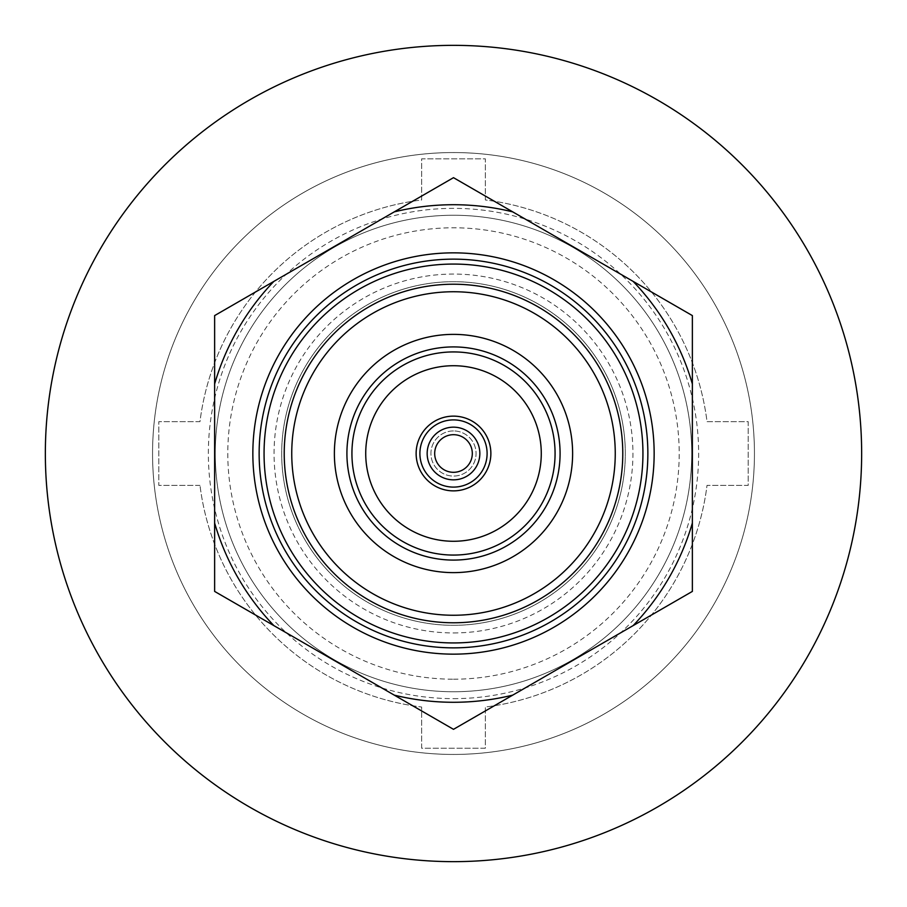 <?xml version="1.0" encoding="UTF-8"?>
<svg xmlns="http://www.w3.org/2000/svg" width="907" height="907" viewBox="0 0 907 907"><rect width="100%" height="100%" fill="white"/><g stroke="black" fill="none" stroke-linecap="round" stroke-linejoin="round"><path stroke-width="0.68" stroke-dasharray="4.54 3.4" d="M453.5 625.308A171.808 171.808 0 0 0 625.308 453.5A171.808 171.808 0 0 0 453.5 281.692A171.808 171.808 0 0 0 281.692 453.5A171.808 171.808 0 0 0 453.5 625.308A171.808 171.808 0 0 0 625.308 453.5A171.808 171.808 0 0 0 453.5 281.692A171.808 171.808 0 0 0 281.692 453.5A171.808 171.808 0 0 0 453.5 625.308A171.808 171.808 0 0 0 625.308 453.5A171.808 171.808 0 0 0 453.5 281.692A171.808 171.808 0 0 0 281.692 453.5A171.808 171.808 0 0 0 453.5 625.308A171.808 171.808 0 0 0 625.308 453.5A171.808 171.808 0 0 0 453.5 281.692A171.808 171.808 0 0 0 281.692 453.5A171.808 171.808 0 0 0 453.5 625.308A171.808 171.808 0 0 0 625.308 453.5A171.808 171.808 0 0 0 453.5 281.692A171.808 171.808 0 0 0 281.692 453.5A171.808 171.808 0 0 0 453.5 625.308A171.808 171.808 0 0 0 625.308 453.5A171.808 171.808 0 0 0 453.5 281.692A171.808 171.808 0 0 0 281.692 453.5A171.808 171.808 0 0 0 453.5 625.308A171.808 171.808 0 0 0 625.308 453.5A171.808 171.808 0 0 0 453.5 281.692A171.808 171.808 0 0 0 281.692 453.5A171.808 171.808 0 0 0 453.5 625.308A171.808 171.808 0 0 0 625.308 453.5A171.808 171.808 0 0 0 453.5 281.692A171.808 171.808 0 0 0 281.692 453.5A171.808 171.808 0 0 0 453.5 625.308A171.808 171.808 0 0 0 625.308 453.5A171.808 171.808 0 0 0 453.5 281.692A171.808 171.808 0 0 0 281.692 453.5A171.808 171.808 0 0 0 453.5 625.308A171.808 171.808 0 0 0 625.308 453.5A171.808 171.808 0 0 0 453.5 281.692A171.808 171.808 0 0 0 281.692 453.5A171.808 171.808 0 0 0 453.5 625.308A171.808 171.808 0 0 0 625.308 453.5A171.808 171.808 0 0 0 453.5 281.692A171.808 171.808 0 0 0 281.692 453.5A171.808 171.808 0 0 0 453.5 625.308A171.808 171.808 0 0 0 625.308 453.5A171.808 171.808 0 0 0 453.5 281.692A171.808 171.808 0 0 0 281.692 453.5A171.808 171.808 0 0 0 453.5 625.308A171.808 171.808 0 0 0 625.308 453.5A171.808 171.808 0 0 0 453.5 281.692A171.808 171.808 0 0 0 281.692 453.5A171.808 171.808 0 0 0 453.5 625.308A171.808 171.808 0 0 0 625.308 453.5A171.808 171.808 0 0 0 453.5 281.692A171.808 171.808 0 0 0 281.692 453.5A171.808 171.808 0 0 0 453.5 625.308A171.808 171.808 0 0 0 625.308 453.5A171.808 171.808 0 0 0 453.5 281.692A171.808 171.808 0 0 0 281.692 453.5A171.808 171.808 0 0 0 453.5 625.308A171.808 171.808 0 0 0 625.308 453.5A171.808 171.808 0 0 0 453.5 281.692A171.808 171.808 0 0 0 281.692 453.5A171.808 171.808 0 0 0 453.5 625.308A171.808 171.808 0 0 0 625.308 453.5A171.808 171.808 0 0 0 453.5 281.692A171.808 171.808 0 0 0 281.692 453.5A171.808 171.808 0 0 0 453.5 625.308M453.5 647.859A194.359 194.359 0 0 0 647.859 453.5A194.359 194.359 0 0 0 453.5 259.141A194.359 194.359 0 0 0 259.141 453.5A194.359 194.359 0 0 0 453.5 647.859A194.359 194.359 0 0 0 647.859 453.5A194.359 194.359 0 0 0 453.5 259.141A194.359 194.359 0 0 0 259.141 453.5A194.359 194.359 0 0 0 453.5 647.859A194.359 194.359 0 0 0 647.859 453.5A194.359 194.359 0 0 0 453.5 259.141A194.359 194.359 0 0 0 259.141 453.5A194.359 194.359 0 0 0 453.5 647.859A194.359 194.359 0 0 0 647.859 453.5A194.359 194.359 0 0 0 453.5 259.141A194.359 194.359 0 0 0 259.141 453.5A194.359 194.359 0 0 0 453.5 647.859A194.359 194.359 0 0 0 647.859 453.5A194.359 194.359 0 0 0 453.5 259.141A194.359 194.359 0 0 0 259.141 453.5A194.359 194.359 0 0 0 453.5 647.859A194.359 194.359 0 0 0 647.859 453.5A194.359 194.359 0 0 0 453.5 259.141A194.359 194.359 0 0 0 259.141 453.5A194.359 194.359 0 0 0 453.5 647.859A194.359 194.359 0 0 0 647.859 453.5A194.359 194.359 0 0 0 453.5 259.141A194.359 194.359 0 0 0 259.141 453.5A194.359 194.359 0 0 0 453.5 647.859A194.359 194.359 0 0 0 647.859 453.5A194.359 194.359 0 0 0 453.5 259.141A194.359 194.359 0 0 0 259.141 453.5A194.359 194.359 0 0 0 453.5 647.859A194.359 194.359 0 0 0 647.859 453.5A194.359 194.359 0 0 0 453.5 259.141A194.359 194.359 0 0 0 259.141 453.5A194.359 194.359 0 0 0 453.5 647.859A194.359 194.359 0 0 0 647.859 453.5A194.359 194.359 0 0 0 453.5 259.141A194.359 194.359 0 0 0 259.141 453.5A194.359 194.359 0 0 0 453.5 647.859A194.359 194.359 0 0 0 647.859 453.5A194.359 194.359 0 0 0 453.5 259.141A194.359 194.359 0 0 0 259.141 453.5A194.359 194.359 0 0 0 453.5 647.859A194.359 194.359 0 0 0 647.859 453.5A194.359 194.359 0 0 0 453.5 259.141A194.359 194.359 0 0 0 259.141 453.5A194.359 194.359 0 0 0 453.5 647.859A194.359 194.359 0 0 0 647.859 453.5A194.359 194.359 0 0 0 453.5 259.141A194.359 194.359 0 0 0 259.141 453.5A194.359 194.359 0 0 0 453.5 647.859A194.359 194.359 0 0 0 647.859 453.5A194.359 194.359 0 0 0 453.5 259.141A194.359 194.359 0 0 0 259.141 453.5A194.359 194.359 0 0 0 453.5 647.859A194.359 194.359 0 0 0 647.859 453.5A194.359 194.359 0 0 0 453.5 259.141A194.359 194.359 0 0 0 259.141 453.5A194.359 194.359 0 0 0 453.5 647.859M453.5 632.939A179.439 179.439 0 0 0 632.939 453.5A179.439 179.439 0 0 0 453.5 274.061A179.439 179.439 0 0 0 274.061 453.5A179.439 179.439 0 0 0 453.5 632.939M453.5 861.65A408.15 408.15 0 0 0 861.65 453.5A408.15 408.15 0 0 0 453.5 45.35A408.15 408.15 0 0 0 45.35 453.5A408.15 408.15 0 0 0 453.5 861.65M453.5 698.639A245.139 245.139 0 0 0 698.639 453.5A245.139 245.139 0 0 0 453.5 208.361A245.139 245.139 0 0 0 208.361 453.5A245.139 245.139 0 0 0 453.5 698.639M453.5 691.746A238.246 238.246 0 0 0 691.746 453.5A238.246 238.246 0 0 0 453.5 215.254A238.246 238.246 0 0 0 215.254 453.5A238.246 238.246 0 0 0 453.5 691.746A238.246 238.246 0 0 0 691.746 453.5A238.246 238.246 0 0 0 453.5 215.254A238.246 238.246 0 0 0 215.254 453.5A238.246 238.246 0 0 0 453.5 691.746M453.5 754.443A300.943 300.943 0 0 0 754.443 453.5A300.943 300.943 0 0 0 453.5 152.557A300.943 300.943 0 0 0 152.557 453.5A300.943 300.943 0 0 0 453.5 754.443A300.943 300.943 0 0 0 754.443 453.5A300.943 300.943 0 0 0 453.5 152.557A300.943 300.943 0 0 0 152.557 453.5A300.943 300.943 0 0 0 453.5 754.443A300.943 300.943 0 0 0 754.443 453.5A300.943 300.943 0 0 0 453.5 152.557A300.943 300.943 0 0 0 152.557 453.5A300.943 300.943 0 0 0 453.5 754.443A300.943 300.943 0 0 0 754.443 453.5A300.943 300.943 0 0 0 453.5 152.557A300.943 300.943 0 0 0 152.557 453.5A300.943 300.943 0 0 0 453.5 754.443M453.5 430.927A22.573 22.573 0 0 0 430.927 453.5A22.573 22.573 0 0 0 453.5 476.073A22.573 22.573 0 0 0 476.073 453.5A22.573 22.573 0 0 0 453.5 430.927A22.573 22.573 0 0 0 430.927 453.5A22.573 22.573 0 0 0 453.5 476.073A22.573 22.573 0 0 0 476.073 453.5A22.573 22.573 0 0 0 453.5 430.927M453.5 490.868A37.368 37.368 0 0 0 490.868 453.5A37.368 37.368 0 0 0 453.5 416.132A37.368 37.368 0 0 0 416.132 453.5A37.368 37.368 0 0 0 453.5 490.868M453.5 365.725A87.775 87.775 0 0 0 365.725 453.5A87.775 87.775 0 0 0 453.5 541.275A87.775 87.775 0 0 0 541.275 453.5A87.775 87.775 0 0 0 453.5 365.725M453.5 622.78A169.28 169.28 0 0 0 622.78 453.5A169.28 169.28 0 0 0 453.5 284.22A169.28 169.28 0 0 0 284.22 453.5A169.28 169.28 0 0 0 453.5 622.78M199.982 485.37L158.793 485.37L158.793 421.676L199.971 421.676A255.513 255.513 0 0 1 421.653 199.971L421.653 158.827L485.347 158.827L485.347 199.971A255.513 255.513 0 0 1 707.029 421.676L748.207 421.676L748.207 485.37L707.018 485.37A255.513 255.513 0 0 1 485.347 707.029L485.347 748.23L421.653 748.23L421.653 707.029A255.513 255.513 0 0 1 199.982 485.37A255.513 255.513 0 0 0 421.653 707.029L421.653 748.23L485.347 748.23L485.347 707.029A255.513 255.513 0 0 0 707.018 485.37L748.207 485.37L748.207 421.676L707.029 421.676A255.513 255.513 0 0 0 485.347 199.971L485.347 158.827L421.653 158.827L421.653 199.971A255.513 255.513 0 0 0 199.971 421.676L158.793 421.676L158.793 485.37L199.982 485.37M252.849 453.5A200.651 200.651 0 0 1 453.5 252.849A200.651 200.651 0 0 1 654.151 453.5A200.651 200.651 0 0 1 453.5 654.151A200.651 200.651 0 0 1 252.849 453.5M273.869 281.385A248.779 248.779 0 0 0 214.63 383.99L214.63 315.591L453.5 177.67L692.37 315.591L692.37 383.99A248.779 248.779 0 0 0 633.131 281.385M214.63 383.99L214.63 591.409L453.5 729.33L692.37 591.409L692.37 383.99M214.63 523.01A248.779 248.779 0 0 0 273.869 625.615M512.738 211.875A248.779 248.779 0 0 0 394.262 211.875M692.37 523.01A248.779 248.779 0 0 1 633.131 625.615M394.262 695.125A248.779 248.779 0 0 0 512.738 695.125M453.5 679.207A225.707 225.707 0 0 0 679.207 453.5A225.707 225.707 0 0 0 453.5 227.793A225.707 225.707 0 0 0 227.793 453.5A225.707 225.707 0 0 0 453.5 679.207"/><path stroke-width="1.36" d="M453.5 861.65A408.15 408.15 0 0 0 861.65 453.5A408.15 408.15 0 0 0 453.5 45.35A408.15 408.15 0 0 0 45.35 453.5A408.15 408.15 0 0 0 453.5 861.65M453.5 434.691A18.809 18.809 0 0 0 434.691 453.5A18.809 18.809 0 0 0 453.5 472.309A18.809 18.809 0 0 0 472.309 453.5A18.809 18.809 0 0 0 453.5 434.691M453.5 427.163A26.337 26.337 0 0 0 427.163 453.5A26.337 26.337 0 0 0 453.5 479.837A26.337 26.337 0 0 0 479.837 453.5A26.337 26.337 0 0 0 453.5 427.163M453.5 487.104A33.604 33.604 0 0 0 487.104 453.5A33.604 33.604 0 0 0 453.5 419.896A33.604 33.604 0 0 0 419.896 453.5A33.604 33.604 0 0 0 453.5 487.104M453.5 490.868A37.368 37.368 0 0 0 490.868 453.5A37.368 37.368 0 0 0 453.5 416.132A37.368 37.368 0 0 0 416.132 453.5A37.368 37.368 0 0 0 453.5 490.868M453.5 365.725A87.775 87.775 0 0 0 365.725 453.5A87.775 87.775 0 0 0 453.5 541.275A87.775 87.775 0 0 0 541.275 453.5A87.775 87.775 0 0 0 453.5 365.725M453.5 346.916A106.584 106.584 0 0 0 346.916 453.5A106.584 106.584 0 0 0 453.5 560.084A106.584 106.584 0 0 0 560.084 453.5A106.584 106.584 0 0 0 453.5 346.916M453.5 351.927A101.573 101.573 0 0 0 351.927 453.5A101.573 101.573 0 0 0 453.5 555.073A101.573 101.573 0 0 0 555.073 453.5A101.573 101.573 0 0 0 453.5 351.927M453.5 334.377A119.123 119.123 0 0 0 334.377 453.5A119.123 119.123 0 0 0 453.5 572.623A119.123 119.123 0 0 0 572.623 453.5A119.123 119.123 0 0 0 453.5 334.377M453.5 615.252A161.752 161.752 0 0 0 615.252 453.5A161.752 161.752 0 0 0 453.5 291.748A161.752 161.752 0 0 0 291.748 453.5A161.752 161.752 0 0 0 453.5 615.252M453.5 622.78A169.28 169.28 0 0 0 622.78 453.5A169.28 169.28 0 0 0 453.5 284.22A169.28 169.28 0 0 0 284.22 453.5A169.28 169.28 0 0 0 453.5 622.78M453.5 642.938A189.438 189.438 0 0 0 642.938 453.5A189.438 189.438 0 0 0 453.5 264.062A189.438 189.438 0 0 0 264.062 453.5A189.438 189.438 0 0 0 453.5 642.938M453.5 647.859A194.359 194.359 0 0 0 647.859 453.5A194.359 194.359 0 0 0 453.5 259.141A194.359 194.359 0 0 0 259.141 453.5A194.359 194.359 0 0 0 453.5 647.859M252.849 453.5A200.651 200.651 0 0 1 453.5 252.849A200.651 200.651 0 0 1 654.151 453.5A200.651 200.651 0 0 1 453.5 654.151A200.651 200.651 0 0 1 252.849 453.5M633.131 281.385L453.5 177.67L214.63 315.591L214.63 523.01A248.779 248.779 0 0 0 273.869 625.615L394.262 695.125A248.779 248.779 0 0 0 512.738 695.125L692.37 591.409L692.37 383.99A248.779 248.779 0 0 0 633.131 281.385L692.37 315.591L692.37 383.99M512.738 695.125L453.5 729.33L394.262 695.125M273.869 625.615L214.63 591.409L214.63 523.01M692.37 523.01A248.779 248.779 0 0 1 633.131 625.615M512.738 211.875A248.779 248.779 0 0 0 394.262 211.875M273.869 281.385A248.779 248.779 0 0 0 214.63 383.99"/></g></svg>
